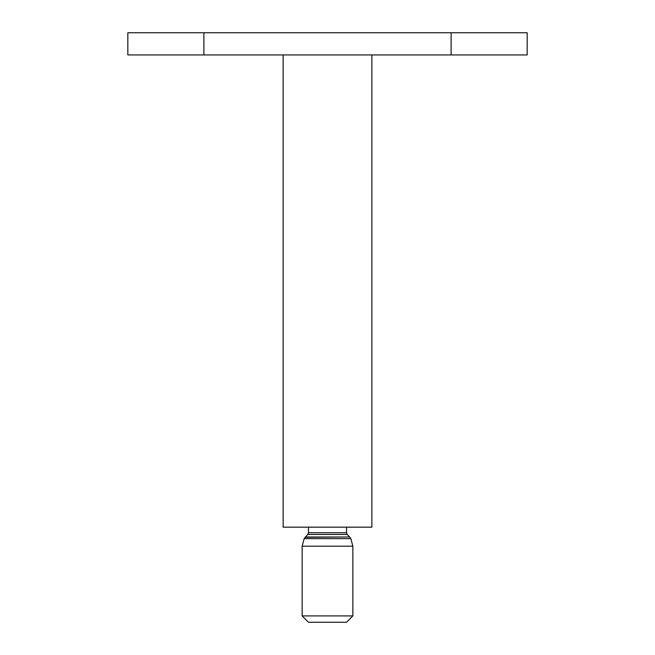 <?xml version="1.0" encoding="UTF-8"?>
<svg xmlns="http://www.w3.org/2000/svg" width="655" height="655" viewBox="0 0 655 655"><rect width="100%" height="100%" fill="white"/><g stroke="black" fill="none" stroke-linecap="round" stroke-linejoin="round"><path stroke-width="0.98" d="M371.868 54.938L371.868 527.169L283.132 527.169L283.132 54.938M352.857 546.188L302.143 546.188L302.143 615.913L352.857 615.913L352.857 546.188L350.834 538.639L304.166 538.639L302.143 546.188M352.857 615.913L346.52 622.25L308.48 622.25L302.143 615.913M327.746 622.25L327.336 622.25M127.831 32.75L203.893 32.75L203.893 54.938L127.831 54.938L127.831 32.75M451.107 32.75L527.169 32.75L527.169 54.938L451.107 54.938L451.107 32.75L203.893 32.75M451.107 54.938L203.893 54.938M346.52 527.169L346.52 532.72L308.48 532.72L307.793 534.455L304.166 538.639M346.52 532.72L347.207 534.455L307.793 534.455M347.207 534.455L349.606 536.994L305.394 536.994M349.606 536.994L305.083 537.272M349.917 537.272L350.834 538.639M308.48 527.169L308.48 532.72"/></g></svg>
